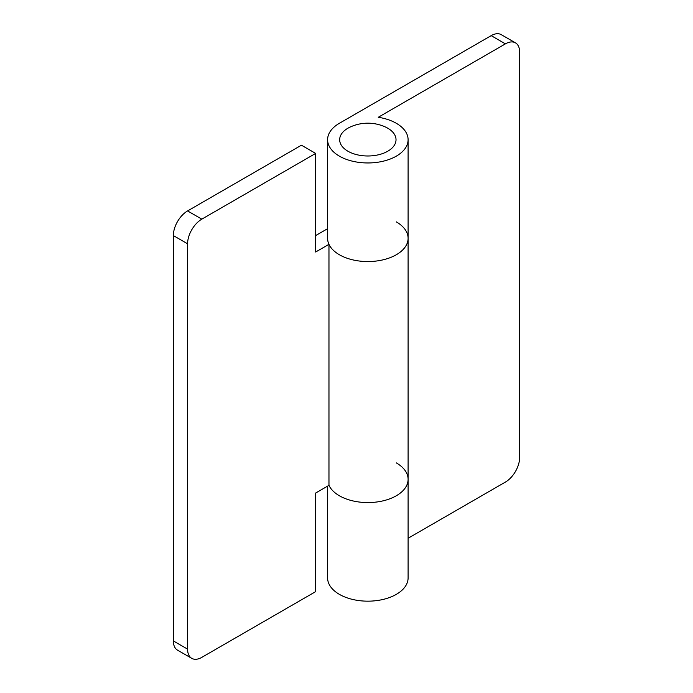 <?xml version="1.0" encoding="UTF-8"?>
<svg xmlns="http://www.w3.org/2000/svg" width="693" height="693" viewBox="0 0 693 693"><rect width="100%" height="100%" fill="white"/><g stroke="black" fill="none" stroke-linecap="round" stroke-linejoin="round"><path stroke-width="1.04" d="M347.921 151.221A28.179 16.268 0 0 0 387.768 151.221A28.179 16.268 0 0 0 387.768 128.214A28.179 16.268 0 0 0 384.996 126.81A42.351 42.351 0 0 0 350.693 126.81A28.179 16.268 0 0 0 347.921 151.221M396.309 221.881A40.255 23.241 180 0 1 408.099 238.314A40.255 23.241 180 0 1 383.246 259.788A40.255 23.241 180 0 1 339.388 254.747A40.255 23.241 180 0 1 328.967 244.334L328.967 485.343A40.255 23.241 0 0 0 339.388 495.764A40.255 23.241 0 0 0 383.246 500.805A40.255 23.241 0 0 0 408.099 479.331A40.255 23.241 180 0 1 383.246 500.805A40.255 23.241 180 0 1 339.388 495.764A40.255 23.241 180 0 1 328.967 485.343L315.661 493.026L315.661 591.623L201.819 657.354A20.123 11.616 120 0 1 191.753 658.35A20.123 11.616 120 0 1 187.586 649.133L187.586 243.797L173.354 235.577L173.354 640.921L187.586 649.133M301.438 145.201L187.586 210.932L201.819 219.144L315.661 153.413L301.438 145.201M191.753 658.35L177.521 650.138A20.123 11.616 -60 0 1 173.354 640.921M173.354 235.577A20.123 11.616 -60 0 1 187.586 210.932M315.661 235.577L327.598 228.69M328.967 244.334L315.661 252.009L315.661 153.413M201.819 219.144A20.123 11.616 120 0 0 187.586 243.797M396.309 462.898A40.255 23.241 180 0 1 408.099 479.331L408.099 577.927A40.255 23.241 0 0 1 383.246 599.402A40.255 23.241 0 0 1 339.388 594.36A40.255 23.241 0 0 1 327.598 577.927L327.598 486.139M339.388 156.15A40.255 23.241 0 0 0 383.246 161.192A40.255 23.241 0 0 0 408.099 139.717A40.255 23.241 0 0 0 396.309 123.285A40.255 23.241 0 0 0 378.265 117.273L505.414 43.867L491.181 35.646L339.388 123.285A40.255 23.241 0 0 0 327.598 139.717A40.255 23.241 0 0 0 339.388 156.15M327.598 139.717L327.598 238.314A40.255 23.241 0 0 0 339.388 254.747A40.255 23.241 0 0 0 383.246 259.788A40.255 23.241 0 0 0 408.099 238.314L408.099 479.331M408.099 538.253L505.414 482.068A20.123 11.616 120 0 0 519.646 457.423L519.646 52.079A20.123 11.616 120 0 0 515.479 42.862A20.123 11.616 120 0 0 505.414 43.867M491.181 35.646A20.123 11.616 -60 0 1 501.247 34.65L515.479 42.862M408.099 139.717L408.099 238.314"/></g></svg>
